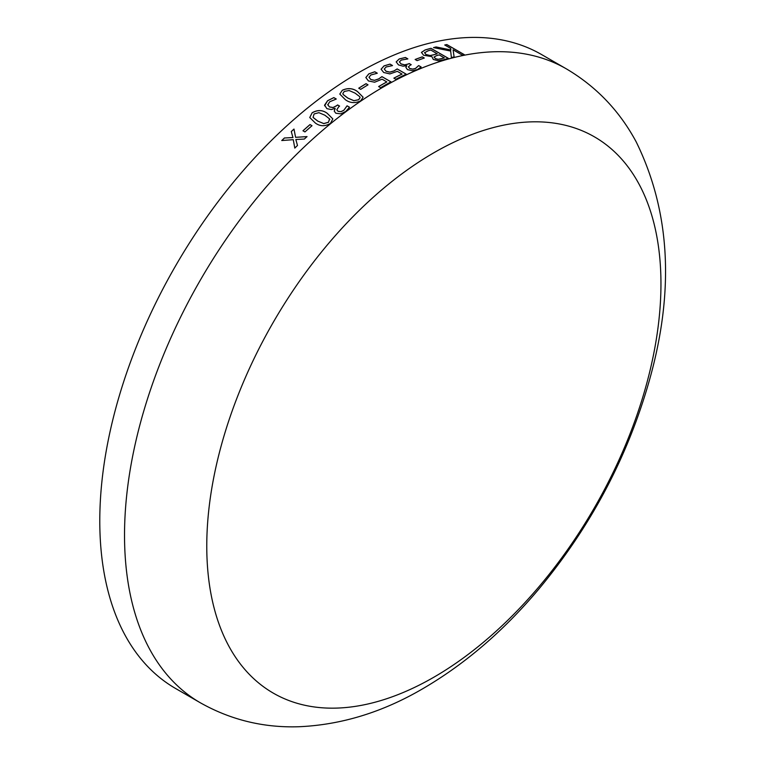 <?xml version="1.0" encoding="UTF-8"?>
<svg xmlns="http://www.w3.org/2000/svg" width="765" height="765" viewBox="0 0 765 765"><rect width="100%" height="100%" fill="white"/><g stroke="black" fill="none" stroke-linecap="round" stroke-linejoin="round"><path stroke-width="1.15" d="M175.587 688.49A365.995 211.312 -60 0 1 175.587 265.866A365.995 211.312 -60 0 1 541.582 54.554L566.33 68.84A365.995 211.312 -60 0 0 200.325 280.153A365.995 211.312 -60 0 0 200.334 702.777L175.587 688.49M421.448 52.393L425.005 50.002A365.995 211.312 -60 0 1 430.953 48.291L448.424 58.37A365.995 211.312 -60 0 0 443.49 59.785L438.269 60.751L433.296 59.46L431.909 56.629L423.6 55.243L421.448 52.393M422.299 56.868L424.288 58.025A365.995 211.312 -60 0 0 417.107 60.636L415.118 59.488A365.995 211.312 -60 0 1 422.299 56.868L424.212 58.044M398.479 64.882L396.184 61.879L399.215 58.943L405.431 57.48L407.869 58.886A365.995 211.312 -60 0 0 407.697 58.962L401.281 60.062L399.368 61.86L401.042 63.887L404.685 64.862L408.194 63.992A365.995 211.312 -60 0 1 409.237 63.562L411.235 64.709A365.995 211.312 -60 0 0 410.432 65.044L408.395 66.851L409.648 68.42L412.603 69.108L415.5 68.429L418.598 65.618A365.995 211.312 -60 0 1 418.713 65.58L421.152 66.985L417.394 69.615L412.421 70.743L407.439 69.605L405.842 67.31L406.636 65.733L402.992 66.182L398.479 64.882M381.094 69.194L384.049 65.876L390.016 64.097L392.512 65.551A365.995 211.312 -60 0 0 392.359 65.627L386.115 66.976L384.24 69.06L386.086 71.231L389.787 72.111L394.013 70.896L397.159 68.927L406.225 74.157A365.995 211.312 -60 0 0 395.859 79.283L393.87 78.135A365.995 211.312 -60 0 1 402.036 74.052L397.303 71.317L389.892 73.918L383.676 72.484L381.094 69.194M365.842 77.523L368.807 73.87L374.793 71.757L377.298 73.201A365.995 211.312 -60 0 0 377.135 73.287L370.882 74.97L368.998 77.255L370.834 79.503L374.544 80.296L378.771 78.852L381.936 76.624L391.001 81.855A365.995 211.312 -60 0 0 380.616 87.707L378.627 86.56A365.995 211.312 -60 0 1 386.803 81.912L382.07 79.177L374.64 82.218L368.424 80.927L365.842 77.523M366.024 83.681L368.013 84.838A365.995 211.312 -60 0 0 360.717 89.352L358.728 88.204A365.995 211.312 -60 0 1 366.024 83.681L367.965 84.867M342.28 90.27C347.807 87.746 352.885 88.166 357.504 91.532L363.126 97.232L360.631 100.865C355.123 103.466 350.054 103.103 345.417 99.756L339.794 94.066L342.28 90.327C347.807 87.803 352.885 88.224 357.513 91.599L363.126 97.26M327.755 104.528L329.428 106.899L333.062 107.511L336.571 105.723A365.995 211.312 -60 0 1 337.614 104.948L339.603 106.096A365.995 211.312 -60 0 0 338.809 106.689L336.791 109.778L338.034 111.279L340.98 111.652L343.868 110.227L346.975 105.914A365.995 211.312 -60 0 1 347.09 105.828L349.529 107.234L345.77 111.441L340.808 113.842L335.835 113.239L334.257 111.174L335.013 108.305L331.388 109.548L326.885 108.659L324.58 105.13L327.592 100.712L333.817 97.595L336.256 99.001A365.995 211.312 -60 0 0 336.074 99.125L329.648 101.812L327.783 104.968M324.618 105.78L327.602 100.77L333.817 97.652L336.218 99.029M312.11 112.799C317.561 109.691 322.601 109.864 327.238 113.306L332.842 118.9L330.461 123.394C325.039 126.569 320 126.445 315.352 123.041L309.758 117.514L312.12 112.857C317.571 109.749 322.61 109.911 327.248 113.354L332.851 118.929M310.016 124.571L312.005 125.718A365.995 211.312 -60 0 0 304.948 131.924L302.959 130.777A365.995 211.312 -60 0 1 310.016 124.571L311.977 125.747M284.408 137.987L292.938 137.537L291.283 131.532A365.995 211.312 -60 0 1 293.99 129.056L295.586 137.327L307.033 136.591A365.995 211.312 -60 0 0 304.336 139.048L295.845 139.517L297.48 145.484A365.995 211.312 -60 0 0 294.793 148.075L293.263 139.679L281.75 140.54A365.995 211.312 -60 0 1 284.408 137.987L292.957 137.585L291.293 131.58A365.928 211.264 -60 0 1 293.999 129.113M436.098 46.942L450.872 49.964L450.671 48.415L444.742 44.992A365.995 211.312 -60 0 1 446.846 44.571L464.317 54.659A365.995 211.312 -60 0 0 462.213 55.08L453.1 49.811L454.114 56.897A365.995 211.312 -60 0 0 451.407 57.576L450.661 51.045L433.516 47.602A365.995 211.312 -60 0 1 436.098 46.942L450.872 49.964M433.87 677.207A321.157 185.417 -60 0 1 237.198 397.418A321.157 185.417 -60 0 1 630.532 170.327A321.157 185.417 -60 0 1 433.87 677.207M444.828 45.039A365.928 211.264 -60 0 1 446.827 44.638L464.212 54.678M453.1 49.811L454.094 56.964M433.659 47.631A365.928 211.264 -60 0 1 436.088 47.009M295.586 137.327L307.042 136.639M294.812 148.123L293.263 139.679M281.816 140.54A365.928 211.264 -60 0 1 284.417 138.035M303.007 130.796A365.928 211.264 -60 0 1 310.035 124.628M309.758 117.542L312.12 112.857M313.076 117.447L317.743 121.1L323.786 123.614L328.481 122.304L329.533 118.881M328.481 122.304L329.524 118.833L329.839 119.636M317.743 121.1L323.767 123.557L328.472 122.247M329.524 118.833L324.848 115.199L318.9 112.675L314.099 113.947L313.067 117.389L317.724 121.052M324.628 105.809L324.589 105.188M327.764 104.585L329.438 106.957L333.071 107.569L336.571 105.78A365.928 211.264 -60 0 1 337.623 105.006L339.564 106.125M336.791 109.778L338.044 111.336L340.989 111.709L343.877 110.275L346.985 105.972A365.928 211.264 -60 0 1 347.1 105.886L349.509 107.282M334.267 111.202L335.185 108.401M339.794 94.095L342.28 90.327M342.835 93.569L343.189 94.554L347.836 98.121L353.899 100.722L358.642 99.775L360.076 97.691L359.741 96.677L355.084 93.129L349.117 90.519L344.269 91.418L342.835 93.569L343.189 94.497L347.836 98.063L353.889 100.664L358.642 99.718L360.076 97.633M358.775 88.233A365.928 211.264 -60 0 1 366.024 83.748M365.842 77.581L368.807 73.928L374.783 71.814L377.241 73.23M368.998 77.255L370.834 79.56L374.544 80.363L378.771 78.91L381.936 76.682L390.944 81.884M378.675 86.588A365.928 211.264 -60 0 1 386.803 81.97L386.803 81.912M381.085 69.261L384.04 65.933L390.007 64.164L392.455 65.58M384.24 69.06L386.076 71.288L389.787 72.178L394.004 70.963L397.159 68.984L406.167 74.186M393.927 78.164A365.928 211.264 -60 0 1 402.027 74.119L402.036 74.052M396.174 61.946L399.215 59.01L405.421 57.547L407.802 58.915M399.368 61.86L401.032 63.954L404.675 64.929L408.185 64.059A365.928 211.264 -60 0 1 409.237 63.619L411.159 64.738M408.395 66.88L409.638 68.477L412.593 69.166L415.491 68.496L418.589 65.685A365.928 211.264 -60 0 1 418.704 65.637L421.113 67.033M405.842 67.339L406.798 65.828M415.185 59.527A365.928 211.264 -60 0 1 422.28 56.935M421.429 52.469L424.996 50.069A365.928 211.264 -60 0 1 430.944 48.358L448.338 58.398M424.575 52.613L425.866 54.468L429.997 55.568L433.678 54.831A365.928 211.264 -60 0 1 437.207 53.799L430.8 50.031A365.995 211.312 -60 0 0 427.836 50.901L424.527 52.775M434.08 56.983L435.352 58.589L438.001 59.345L441.625 58.656A365.928 211.264 -60 0 1 444.283 57.891L439.206 54.889A365.995 211.312 -60 0 0 436.327 55.721L434.032 57.126M438.001 59.345L441.644 58.589A365.995 211.312 -60 0 1 444.293 57.824M435.352 58.589L438.01 59.278M434.09 56.916L435.371 58.523M429.997 55.568L433.688 54.774A365.995 211.312 -60 0 1 437.217 53.741M425.866 54.468L430.007 55.501M424.585 52.546L425.876 54.401M200.334 702.777C230.628 719.846 263.361 727.84 298.551 726.75C341.18 724.943 382.672 712.225 423.016 688.577C464.871 664.116 503.236 631.23 538.111 589.92C590.532 527.133 627.644 457.193 649.456 380.109C674.673 290.633 670.245 211.236 636.203 141.898C619.554 110.887 596.26 86.531 566.33 68.84"/></g></svg>
